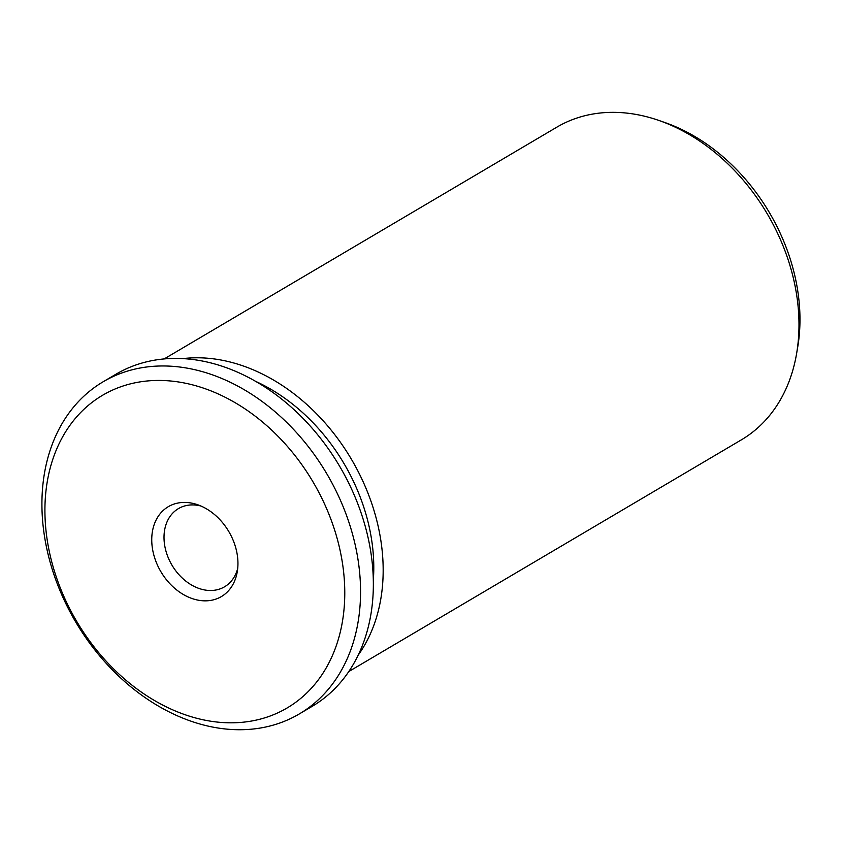 <?xml version="1.0" encoding="UTF-8"?>
<svg xmlns="http://www.w3.org/2000/svg" width="842" height="842" viewBox="0 0 842 842"><rect width="100%" height="100%" fill="white"/><g stroke="black" fill="none" stroke-linecap="round" stroke-linejoin="round"><path stroke-width="1.26" d="M203.964 719.973A181.535 137.214 -120.6 0 0 344.494 582.696A181.535 137.214 -120.6 0 0 185.724 383.278A181.535 137.214 -120.6 0 0 45.194 520.556A181.535 137.214 -120.6 0 0 203.964 719.973M210.932 726.72A192.881 145.792 -120.6 0 0 299.278 713.953A192.881 145.792 -120.6 0 0 350.219 526.334A192.881 145.792 -120.6 0 0 191.555 368.985A192.881 145.792 -120.6 0 0 103.198 381.742A192.881 145.792 -120.6 0 0 52.257 569.371A192.881 145.792 -120.6 0 0 210.932 726.72M299.278 713.953L312.077 706.406A192.881 145.792 -120.6 0 0 363.018 518.777A192.881 145.792 -120.6 0 0 204.343 361.428A192.881 145.792 -120.6 0 0 115.996 374.195L103.198 381.742M373.301 580.443A170.189 128.637 -120.6 0 0 255.852 381.468M348.735 671.59L741.339 439.861A181.535 137.214 -120.6 0 0 796.606 353.587A181.535 137.214 -120.6 0 0 659.023 120.49A181.535 137.214 -120.6 0 0 639.941 115.186A181.535 137.214 -120.6 0 0 556.783 127.195L164.179 358.924M358.082 655.297A181.535 137.214 -120.6 0 0 363.155 481.803A181.535 137.214 -120.6 0 0 224.109 360.629A181.535 137.214 -120.6 0 0 182.967 358.608M796.606 353.587L797.679 347.283A174.989 132.268 -120.6 0 0 665.064 122.595L659.023 120.49M200.943 506.021A45.384 34.301 -120.6 0 0 199.207 505.621A45.384 34.301 -120.6 0 0 178.42 508.621A45.384 34.301 -120.6 0 0 166.442 552.762A45.384 34.301 -120.6 0 0 203.775 589.789A45.384 34.301 -120.6 0 0 224.561 586.79A45.384 34.301 -120.6 0 0 237.718 568.318M192.218 503.232A52.193 39.448 -120.6 0 0 151.823 542.69A52.193 39.448 -120.6 0 0 197.46 600.03A52.193 39.448 -120.6 0 0 237.265 571.771A52.193 39.448 -120.6 0 0 197.712 504.758A52.193 39.448 -120.6 0 0 192.218 503.232"/></g></svg>
